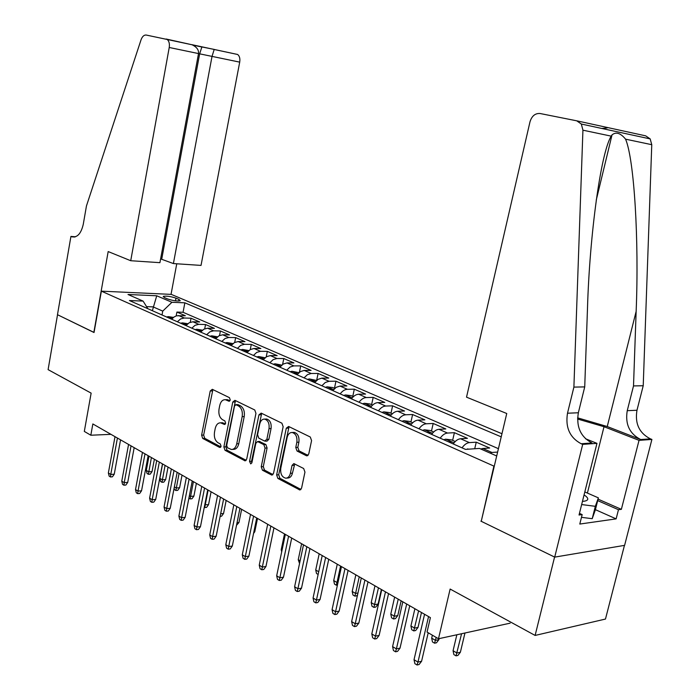 <?xml version="1.0" encoding="UTF-8"?>
<svg xmlns="http://www.w3.org/2000/svg" width="700" height="700" viewBox="0 0 700 700"><rect width="100%" height="100%" fill="white"/><g stroke="black" fill="none" stroke-linecap="round" stroke-linejoin="round"><path stroke-width="1.05" d="M230.248 399.971L229.451 397.661L212.293 389.305L210.219 391.002L201.617 435.146L202.711 438.419L219.616 447.422L221.086 446.294L220.299 443.957L218.076 442.785C215.058 440.659 213.867 437.132 214.498 432.197L215.224 428.496C216.16 424.664 217.971 422.774 220.649 422.826L224.455 424.463L225.654 423.211L224.858 420.884L222.626 419.755C219.581 417.681 218.383 414.164 219.021 409.203L219.748 405.475C220.736 401.485 222.626 399.569 225.418 399.717L228.996 401.249L230.248 399.971M306.346 455.7L306.889 455.858L308.761 453.985L311.579 440.58L310.275 437.01L288.627 426.466L286.283 428.207L276.64 474.933L277.882 478.45L299.845 489.974L301.578 488.154L304.955 472.097L303.66 468.51L293.825 463.584L292.031 465.43L290.386 473.323C289.59 476.464 288.041 478.082 285.74 478.188C281.908 477.164 280.254 473.865 280.77 468.291L287.14 437.483C288.015 434.088 289.704 432.425 292.215 432.495C295.855 433.694 297.395 436.957 296.844 442.295L295.767 447.484L297.045 451.028L306.346 455.7L307.79 455.613M481.302 521.071L493.894 466.104L101.377 291.156L94.036 332.526L57.531 314.729L48.099 369.635L91.14 393.129L84.315 431.419L90.825 435.225L92.846 423.946L430.404 617.628L427.044 632.074L438.48 638.767L510.16 623.166M480.874 521.124L554.575 557.051L535.115 635.434L450.135 589.05L438.48 638.767M255.946 413.368L254.756 409.981L234.92 400.33L232.776 402.036L223.869 446.95L225.006 450.293L245.053 460.845L246.724 459.069L255.946 413.368M261.188 413.114L281.899 423.194L283.15 426.668L273.551 473.287L271.845 475.09L262.456 470.234L261.24 466.769L265.055 448.105L263.839 444.649L257.582 441.551L255.824 443.363L251.912 462.656L250.74 463.907L249.532 461.396L258.947 414.838L261.188 413.114M624.452 545.379L605.474 619.054L535.115 635.434M489.912 453.005L491.951 452.471L482.843 448.49L489.685 448.017L476.254 442.181L474.714 448.761M462.044 447.851C464.327 444.631 466.778 442.881 469.394 442.61L460.565 438.76L467.434 438.349L454.396 432.679L452.629 440.37M440.195 438.174C442.453 435.006 444.902 433.3 447.527 433.055L438.961 429.31L445.839 428.96L433.195 423.465L431.471 431.051M418.994 428.785C421.243 425.67 423.675 424.007 426.309 423.78L417.996 420.149L424.882 419.851L412.606 414.514L410.935 422.004M398.422 419.668C400.645 416.614 403.078 414.986 405.711 414.785L397.644 411.259L404.539 411.014L392.613 405.825L390.985 413.21M378.446 410.821C380.66 407.82 383.084 406.227 385.717 406.044L377.877 402.623L384.781 402.421L373.188 397.381L371.604 404.67M359.039 402.229C361.235 399.28 363.65 397.714 366.284 397.556L358.671 394.223L365.575 394.074L354.314 389.183L352.765 396.375M340.191 393.881C342.37 390.976 344.776 389.445 347.41 389.305L340.007 386.067L346.902 385.963L335.956 381.203L334.451 388.308M321.86 385.77L325.281 382.489L329.053 381.281L321.851 378.14L328.755 378.07L318.098 373.441L316.636 380.406M304.045 377.869L307.44 374.658L311.203 373.485L304.203 370.422L311.089 370.396L300.72 365.89L299.39 372.312M286.703 370.195L290.08 367.027L293.834 365.89L287.017 362.915L293.904 362.924L283.806 358.531L282.59 364.481M269.832 362.723L273.184 359.608L276.929 358.505L270.296 355.6L277.165 355.652L267.33 351.374L266.219 356.904M253.4 355.442L256.743 352.389L260.47 351.312L254.004 348.486L260.864 348.565L251.291 344.4L250.259 349.562M237.396 348.355L240.721 345.354L244.431 344.304L238.14 341.556L244.983 341.661L235.655 337.601L234.701 342.44M221.812 341.451L225.111 338.494L228.812 337.479L222.679 334.793L229.513 334.933L220.412 330.977L219.529 335.519M206.623 334.723L209.895 331.817L213.588 330.82L207.602 328.213L214.419 328.379L205.546 324.52L204.724 328.79M191.809 328.169L195.064 325.299L198.739 324.336L192.911 321.79L199.701 321.983L191.048 318.22L184.266 318.01L180.6 318.946L177.362 321.764M190.278 322.254L191.048 318.22M164.596 297.649L167.624 298.944C172.9 300.703 177.109 301.306 180.25 300.764L179.008 299.434L175.971 298.148C170.704 296.406 166.513 295.811 163.389 296.354L164.596 297.649M501.961 433.729L171.255 294.385L101.377 291.156M501.226 436.852L184.852 302.82L171.929 302.286L162.741 311.115L162.024 314.974M496.702 455.98L479.474 448.429L465.517 449.391L129.43 300.536L143.089 301.096L128.004 294.49L156.739 295.785L171.929 302.286M498.426 448.683L183.059 312.287L176.907 312.069L185.351 315.744L176.479 315.796L173.915 317.082L171.684 319.252M198.739 324.336L205.546 324.52M213.588 330.82L220.412 330.977M228.812 337.479L235.655 337.601M244.431 344.304L251.291 344.4M260.47 351.312L267.33 351.374M276.929 358.505L283.806 358.531M293.834 365.89L300.72 365.89M311.203 373.485L318.098 373.441M329.053 381.281L335.956 381.203M347.41 389.305L354.314 389.183M366.284 397.556L373.188 397.381M385.717 406.044L392.613 405.825M405.711 414.785L412.606 414.514M426.309 423.78L433.195 423.465M447.527 433.055L454.396 432.679M469.394 442.61L476.254 442.181M491.951 452.471L497.63 452.06M162.741 311.115L153.072 306.871L146.562 306.626M152.364 310.695L156.739 295.785M90.825 435.225L110.968 434.341M176.181 315.892L176.907 312.069M183.059 312.287L184.852 302.82M147.866 308.7L143.089 301.096M192.911 321.79L189.236 322.735L185.99 325.588M207.602 328.213L203.919 329.184L200.646 332.08M222.679 334.793L218.977 335.799L215.688 338.739M238.14 341.556L234.43 342.589L231.114 345.572M254.004 348.486L250.276 349.554L246.951 352.59M270.296 355.6L266.551 356.703L263.209 359.783M287.017 362.915L283.273 364.035L279.895 367.176M304.203 370.422L300.44 371.578L297.045 374.771M321.851 378.14L318.089 379.33L314.676 382.585M340.007 386.067L336.227 387.301L332.797 390.609M358.671 394.223C356.037 394.38 353.631 395.929 351.435 398.86M377.877 402.623C375.244 402.789 372.82 404.373 370.615 407.356M397.644 411.259C395.01 411.451 392.578 413.061 390.355 416.098M417.996 420.149C415.363 420.368 412.93 422.021 410.69 425.11M438.961 429.31C436.336 429.546 433.895 431.244 431.637 434.385M460.565 438.76C457.949 439.014 455.499 440.746 453.224 443.94M482.843 448.49L480.804 449.015M229.968 400.715L226.152 399.7M221.559 422.791L225.409 423.885M212.888 389.602L203.648 435.059L204.732 438.322L220.876 446.898M235.48 400.592L225.899 446.836L227.036 450.179L246.146 460.329M236.04 404.74L234.535 405.93L226.695 445.428L227.491 447.773L231.402 449.488C234.036 449.452 235.821 447.562 236.74 443.809L242.174 416.631C242.83 411.565 241.588 407.986 238.446 405.921L236.04 404.74L237.536 404.609M232.382 449.426L233.441 449.365C236.075 449.339 237.86 447.449 238.779 443.695L236.74 443.809M238.079 404.679L240.485 405.86C243.626 407.934 244.869 411.495 244.213 416.553L238.779 443.695M272.947 474.574L264.495 470.085L262.456 470.234M259.262 441.464L265.877 444.535L267.094 447.983L263.287 466.62L264.495 470.085M261.686 413.359L251.571 461.256L251.807 463.015M269.027 428.627C269.553 423.474 268.109 420.306 264.679 419.108C262.238 419.011 260.592 420.656 259.735 424.025L257.574 434.691L258.781 438.121L264.565 441.061L266.831 439.373L269.027 428.627L271.066 428.54C271.6 423.395 270.148 420.227 266.717 419.029L265.58 419.072M265.414 441.184L267.085 441.096L268.879 439.267L266.831 439.373M271.066 428.54L268.879 439.267M293.099 432.451L294.262 432.39C297.902 433.598 299.442 436.852 298.891 442.181L297.815 447.361L299.092 450.896L308.053 455.394M286.51 478.126L287.787 478.03C290.089 477.925 291.637 476.298 292.434 473.165L290.386 473.323M294.744 463.925L292.434 473.165M289.056 426.676L278.688 474.766L279.93 478.284L300.947 489.457M173.504 317.398L168.306 316.627L166.548 316.977M170.888 318.902L171.745 318.517L169.207 318.15M152.049 471.581L150.237 474.145L148.391 474.276L147.053 473.489L146.309 470.4L148.724 471.817L152.049 471.581L154.376 459.252M148.391 474.276L151.41 457.546M146.309 470.4L148.986 456.155M117.425 438.043L110.757 474.434L114.249 474.198L112.411 476.823L110.469 476.954L110.757 474.434L108.369 472.981L115.01 436.66M114.249 474.198L120.558 439.845M110.469 476.954L109.147 476.14L108.369 472.981M582.452 501.375L584.605 501.148C588.341 500.369 588.77 498.724 585.9 496.221L584.071 494.918M584.815 491.942L598.378 497.858L595.332 509.95L592.209 518.691L581.472 517.335M598.378 497.858L595.332 506.319L581.656 504.551M592.209 518.691L595.332 506.319M160.606 258.895L173.399 263.559L201.031 265.405L239.706 62.134L198.502 53.594M173.399 263.559L212.03 56.376L214.191 49.481L237.632 54.477C239.549 56.009 240.231 58.555 239.706 62.134M93.844 332.43L108.176 251.562L130.725 260.724L169.225 47.486C169.759 43.732 169.085 41.064 167.195 39.48L146.195 35.044C144.016 34.869 142.293 36.461 141.032 39.839L86.45 205.957L83.265 224.315C81.104 233.59 77.315 237.755 71.907 236.81L70.928 236.425L57.47 314.703L94.054 332.439M70.928 236.425L75.469 236.784M171.036 294.376L176.759 263.786M130.725 260.724L159.915 262.666L198.511 53.567L169.225 47.486M191.748 44.643L237.632 54.477M161.752 258.974L199.649 53.83L201.862 47.005L192.789 45.08M166.119 39.016L192.141 44.791C196.805 47.075 198.931 49.998 198.511 53.567M466.524 397.162L529.988 121.826C531.825 115.946 535.185 113.172 540.085 113.514L576.721 120.82L581.332 124.04L582.925 130.183L573.895 387.109L567.499 413.227C565.233 427.438 569.782 437.605 581.166 443.748L582.697 444.369L554.706 557.121L481.241 521.299L506.748 413.507L466.524 397.162M576.957 120.864L645.671 135.844L650.195 138.915L651.761 144.69L643.221 385.744L633.509 385.928L636.142 311.386C639.091 240.257 634.279 159.749 625.581 139.169C620.567 133.044 616.053 131.617 612.028 134.881L611.205 136.141C600.95 152.486 589.628 234.019 587.466 308.928L584.727 386.899L578.349 412.764C576.091 426.834 580.633 436.905 591.981 442.986L581.166 443.748M584.727 386.899L573.895 387.109M643.221 385.744L636.974 410.261C634.778 423.596 639.249 433.125 650.405 438.856L651.901 439.434L624.61 545.352L554.706 557.121M636.142 311.386L607.241 426.536L640.701 439.539C629.519 433.755 625.03 424.13 627.244 410.672L633.509 385.928M598.062 499.135L621.372 509.329L618.468 509.714L597.686 500.605M579.451 513.371L582.164 514.596L579.793 524.055L616.131 518.875L618.468 509.714M582.164 514.596L579.04 515.008L596.969 443.354L582.697 444.369M651.901 439.434L639.03 440.352L604.021 426.711L577.553 419.02M621.372 509.329L639.03 440.352M607.241 426.536L577.596 417.848M585.462 438.725L596.969 443.354M616.131 518.875L595.403 509.661M607.11 127.951L601.825 128.459M187.81 323.697L182.429 322.866L180.661 323.225M185.106 325.194L185.964 324.817L183.383 324.433M165.655 479.561L163.817 482.151L161.971 482.291L160.597 481.477L159.845 478.354L162.321 479.806L165.655 479.561L168.044 467.093M161.971 482.291L165.069 465.386M159.845 478.354L162.584 463.96M202.492 330.164L196.901 329.262L195.125 329.63M199.684 331.651L200.532 331.266L197.916 330.873M174.361 486.885L176.251 487.996L179.602 487.725L182.035 475.125M179.602 487.725L177.739 490.35L175.875 490.499L179.06 473.419M175.875 490.499L174.466 489.668L174.116 488.171M217.543 336.796L211.732 335.825L209.956 336.201M214.629 338.275L215.477 337.89L212.817 337.47M189.367 495.714L190.531 496.396L193.891 496.099L196.376 483.35M193.891 496.099L191.992 498.75L190.129 498.916L193.401 481.644M190.129 498.916L188.886 498.181M232.977 343.595L226.957 342.545L225.172 342.939M229.968 345.065L230.799 344.68L228.104 344.243M204.776 504.77L208.539 504.683L211.085 491.785M208.539 504.683L206.614 507.36L204.741 507.535L208.11 490.079M204.741 507.535L204.286 507.264M131.04 445.856L124.224 482.659L127.724 482.396L125.86 485.056L123.918 485.205L124.224 482.659L121.774 481.162L128.564 444.439M127.724 482.396L134.181 447.659M123.918 485.205L122.553 484.365L121.774 481.162M145.005 453.871L138.023 491.094L141.54 490.805L139.65 493.491L137.69 493.657L138.023 491.094L135.511 489.562L142.459 452.41M141.54 490.805L148.146 455.674M137.69 493.657L136.299 492.8L135.511 489.562M159.32 462.088L152.18 499.739L155.715 499.433L153.781 502.145L151.821 502.32L152.18 499.739L149.607 498.164L156.713 460.591M155.715 499.433L162.47 463.89M151.821 502.32L150.395 501.445L149.607 498.164M174.011 470.514L166.696 508.611L170.24 508.279L168.289 511.026L166.32 511.21L166.696 508.611L164.062 507.001L171.343 468.983M170.24 508.279L177.161 472.325M166.32 511.21L164.85 510.309L164.062 507.001M248.824 350.578L242.568 349.449L240.782 349.851M245.7 352.039L246.523 351.645L243.793 351.19M220.657 513.774L223.554 513.485L226.161 500.439M223.554 513.485L221.602 516.189L220.141 516.337M189.088 479.168L181.597 517.711L185.15 517.352L183.164 520.126L181.195 520.336L181.597 517.711L178.885 516.058L186.349 477.593M185.15 517.352L192.237 480.979M181.195 520.336L179.69 519.409L178.885 516.058M265.09 357.744L258.598 356.527L256.804 356.947M261.852 359.188L262.666 358.794L259.892 358.321M237.037 522.716L238.954 522.506L241.631 509.311M238.954 522.506L236.513 525.298M204.566 488.049L196.893 527.056L200.463 526.671L198.441 529.48L196.455 529.699L196.893 527.056L194.11 525.359L201.749 486.43M200.463 526.671L207.716 489.86M196.455 529.699L194.915 528.745L194.11 525.359M281.803 365.111L275.056 363.799L273.254 364.236M278.442 366.537L279.248 366.144L276.43 365.645M253.873 531.869L254.765 531.773L257.504 518.42M254.765 531.773L253.549 533.435M220.465 497.166L212.599 536.646L216.169 536.235L214.121 539.079L212.135 539.306L212.599 536.646L209.737 534.905L217.569 495.512M216.169 536.235L223.615 498.977M212.135 539.306L210.543 538.335L209.737 534.905M298.961 372.671L291.953 371.271L290.15 371.717M295.479 374.08L296.275 373.686L293.414 373.161M236.793 506.537L228.725 546.499L232.312 546.061L230.221 548.931L228.235 549.185L228.725 546.499L225.794 544.705L233.818 504.831M232.312 546.061L239.943 508.349M228.235 549.185L226.599 548.188L225.794 544.705M316.601 380.441L309.321 378.945L307.51 379.409M312.988 381.832L313.766 381.439L310.861 380.896M281.697 551.836L281.216 549.701L284.515 533.925M281.216 549.701L282.039 550.191M253.575 516.171L245.306 556.631L248.894 556.15L246.767 559.064L244.773 559.335L245.306 556.631L242.287 554.785L250.521 514.413M248.894 556.15L256.716 517.974M244.773 559.335L243.101 558.303L242.287 554.785M334.74 388.43L332.78 387.564L327.162 386.829L325.351 387.31M330.986 389.804L331.756 389.41L328.799 388.832M299.547 563.491L298.235 559.711L301.621 543.734M298.235 559.711L300.116 560.814M270.83 526.067L262.342 567.035L265.947 566.528L263.777 569.476L261.783 569.765L262.342 567.035L259.245 565.145L267.689 524.265M265.947 566.528L273.971 527.87M261.783 569.765L260.059 568.706L259.245 565.145M353.386 396.646L351.181 395.675L345.52 394.94L343.7 395.439M349.493 398.002L350.245 397.609L347.244 397.005M318.132 574.464L316.505 573.501L315.726 569.992L319.2 553.822M315.726 569.992L318.719 571.751M288.575 536.253L279.869 577.736L283.474 577.202L281.269 580.186L279.265 580.484L279.869 577.736L276.675 575.794L285.346 534.398M283.474 577.202L291.707 538.046M279.265 580.484L277.498 579.399L276.675 575.794M372.584 405.108L370.108 404.014L364.394 403.279L362.574 403.795M368.533 406.438L369.276 406.044L366.223 405.414M337.444 585.016L336.315 585.2L334.486 584.115L333.707 580.562L336.998 582.496L340.576 566.09M336.315 585.2L336.998 582.496L338.03 582.33M333.707 580.562L337.269 564.191M306.836 546.726L297.894 588.753L301.507 588.175L299.259 591.194L297.255 591.517L297.894 588.753L294.613 586.749L303.511 544.819M301.507 588.175L309.96 548.52M297.255 591.517L295.435 590.406L294.613 586.749M392.332 413.805L389.594 412.598L383.819 411.863L381.99 412.396M388.132 415.118L388.859 414.724L385.744 414.059M357.595 594.685L356.746 595.814L354.856 596.137L352.975 595.035L352.196 591.43L355.574 593.416L359.249 576.8M354.856 596.137L355.574 593.416L357.971 593.014M352.196 591.43L355.845 574.849M325.631 557.515L316.444 600.084L320.058 599.471L317.774 602.525L315.77 602.875L316.444 600.084L313.066 598.019L322.21 555.546M320.058 599.471L328.746 559.3M315.77 602.875L313.889 601.729L313.066 598.019M412.676 422.774L409.64 421.435L403.812 420.7L401.984 421.251M408.31 424.051L409.019 423.658L405.851 422.966M378.105 604.039L375.821 607.049L373.931 607.399L371.998 606.261L371.21 602.613L374.692 604.651L378.105 604.039L381.369 589.496M373.931 607.399L378.464 587.825M371.21 602.613L374.964 585.821M344.986 568.619L335.545 611.756L339.168 611.1L336.84 614.197L334.828 614.565L335.545 611.756L332.071 609.63L341.46 566.597M339.168 611.1L348.092 570.404M334.828 614.565L332.894 613.384L332.071 609.63M433.641 432.005L430.29 430.526L424.41 429.8L422.581 430.369M429.091 433.256L429.783 432.863L426.562 432.136M397.775 615.562L395.456 618.616L393.558 618.984L391.571 617.811L390.784 614.11L394.363 616.219L397.775 615.562L401.135 600.836M393.558 618.984L398.239 599.174M390.784 614.11L394.634 597.109M364.928 580.064L355.224 623.77L358.846 623.079L356.466 626.211L354.463 626.605L355.224 623.77L351.636 621.582L361.296 577.981M358.846 623.079L368.025 581.84M354.463 626.605L352.467 625.389L351.636 621.582M455.236 441.516L451.57 439.906L445.629 439.18L443.8 439.766M450.511 442.741L451.185 442.356L447.904 441.586M418.023 627.428L415.66 630.516L413.77 630.91L411.723 629.702L410.926 625.957L414.619 628.128L418.023 627.428L421.479 612.509M413.77 630.91L418.6 610.864M410.926 625.957L414.89 608.729M385.481 591.859L375.498 636.16L379.12 635.416L376.696 638.601L374.692 639.012L375.498 636.16L371.805 633.903L381.736 589.706M379.12 635.416L388.561 593.617M374.692 639.012L372.636 637.761L371.805 633.903M469.665 449.102L465.841 449.365M438.882 639.651L436.476 642.784L434.586 643.195L432.469 641.952L431.681 638.155L435.488 640.395L438.882 639.651L439.127 638.628M434.586 643.195L436.179 637.42M431.681 638.155L432.373 635.197M406.683 604.021L396.401 648.926L400.024 648.139L397.556 651.367L395.544 651.805L396.401 648.926L392.595 646.599L402.815 601.799M400.024 648.139L409.736 605.771M395.544 651.805L393.435 650.51L392.595 646.599M460.381 652.242L457.923 655.419L456.032 655.856L453.863 654.579L453.066 650.729L456.986 653.03L460.381 652.242L464.957 633.01M456.032 655.856L461.571 633.745M453.066 650.729L456.846 634.769M428.549 616.569L417.97 662.104L421.584 661.264L419.064 664.528L417.06 665L417.97 662.104L414.033 659.697L424.559 614.276M421.584 661.264L428.216 632.765M417.06 665L414.873 663.661L414.033 659.697M184.266 318.01L178.57 315.525M175.464 300.834L175.971 298.148M178.701 301.026L179.008 299.434M228.541 400.015L226.511 400.067M224.98 424.34L224.166 424.366M223.974 423.15L221.944 423.229M220.465 447.379L219.616 447.422M204.732 438.322L202.711 438.419M203.648 435.059L201.617 435.146M212.249 390.967L210.219 391.002M229.521 401.152L228.76 401.17M245.849 460.609L244.536 460.696M227.036 450.179L225.006 450.293M225.899 446.836L223.869 446.95M234.806 401.984L232.776 402.036M244.213 416.553L242.174 416.631M240.485 405.86L238.446 405.921M272.685 474.819L271.259 474.924M263.287 466.62L261.24 466.769M267.094 447.983L265.055 448.105M265.877 444.535L263.839 444.649M260.094 441.586L258.055 441.691M251.571 461.256L249.532 461.396M260.986 414.767L258.947 414.838M299.092 450.896L297.045 451.028M297.815 447.361L295.767 447.484M298.891 442.181L296.844 442.295M294.079 465.281L292.031 465.43M300.729 489.659L299.189 489.799M279.93 478.284L277.882 478.45M278.688 474.766L276.64 474.933M288.33 428.111L286.283 428.207M172.41 318.404L168.438 316.645M74.856 236.959L71.619 236.705M578.349 412.764L567.499 413.227M627.244 410.672L636.974 410.261M651.761 144.69L625.581 139.169M611.205 136.141L582.925 130.183M640.701 439.539L650.405 438.856M587.396 493.071L604.021 426.711M186.716 324.721L182.551 322.884M201.381 331.205L197.032 329.28M216.431 337.855L211.873 335.842M231.858 344.671L227.089 342.562M247.704 351.671L242.707 349.466M263.961 358.855L258.738 356.545M280.665 366.24L275.188 363.816M297.815 373.817L292.092 371.289M315.446 381.605L309.461 378.963M333.576 389.62L327.303 386.846M352.223 397.854L345.66 394.957M371.411 406.332L364.534 403.296M391.151 415.065L383.959 411.88M411.495 424.051L403.961 420.717M432.442 433.309L424.55 429.817M454.037 442.846L445.777 439.197M468.396 449.19L467.644 448.858M163.293 296.861L163.389 296.354M227.447 399.665L225.418 399.717M222.679 422.748L220.649 422.826M237.825 404.6L235.795 404.661M259.621 441.438L257.582 441.551M266.717 419.029L264.679 419.108M294.262 432.39L292.215 432.495M74.559 237.02L71.907 236.81M167.195 39.48L192.141 44.791M214.252 49.42L201.915 46.953M612.028 134.881L596.234 200.183M650.195 138.915L581.332 124.04"/></g></svg>
